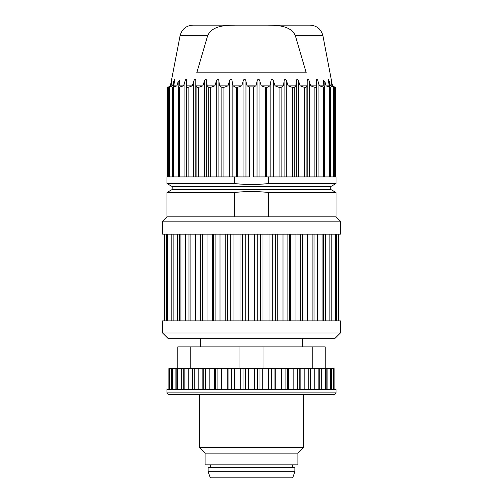 <?xml version="1.0" encoding="UTF-8"?>
<svg xmlns="http://www.w3.org/2000/svg" width="503" height="503" viewBox="0 0 503 503"><rect width="100%" height="100%" fill="white"/><g stroke="black" fill="none" stroke-linecap="round" stroke-linejoin="round"><path stroke-width="0.75" d="M266.571 87.641L269.91 85.856L261.208 85.856L266.571 87.641L266.571 176.918L268.539 176.918L268.539 183.513C257.178 184.853 245.822 184.853 234.461 183.513L166.946 183.513L172.145 186.519C173.252 187.518 173.252 188.524 172.145 189.524L166.946 192.53L166.946 216.812L162.607 221.144L162.607 234.153L340.393 234.153L340.393 221.144L162.607 221.144M172.145 189.524L330.855 189.524C329.867 188.524 329.867 187.518 330.855 186.519L336.054 183.513L336.054 176.918L268.539 176.918M336.054 183.513L268.539 183.513M257.347 368.58L263.949 368.58L263.949 346.894L239.051 346.894L239.051 368.58L257.347 368.58L257.347 389.391M239.051 368.58L234.706 368.58L234.706 389.391M183.318 368.58L234.706 368.58M192.366 368.58L192.366 389.391L192.36 368.58M168.889 389.391L168.889 368.58L183.262 368.58L183.262 389.391M325.215 368.58L325.215 346.894L312.765 346.894L312.765 368.58L334.111 368.58L334.111 389.391M190.235 368.58L190.235 346.894L177.785 346.894L177.785 368.58M190.235 346.894L239.051 346.894M268.294 389.391L268.294 368.58L263.949 368.58M268.294 368.58L312.765 368.58M292.652 477.85L210.348 477.85L208.135 471.776L294.865 471.776L292.652 477.85M294.865 471.776L294.865 467.444L208.135 467.444L208.135 471.776M210.304 464.841L210.304 467.444M297.895 453.134L297.895 464.841L205.105 464.841L205.105 453.134L199.465 447.494L303.535 447.494L297.895 453.134L205.105 453.134M199.465 394.597L199.465 447.494M334.319 394.597L168.681 394.597L166.946 392.862L336.054 392.862L334.319 394.597M336.054 392.862L336.054 389.391L166.946 389.391L166.946 392.862M263.949 346.894L312.765 346.894M200.332 338.223L200.332 346.894M335.187 338.223L167.813 338.223L162.607 333.024L340.393 333.024L335.187 338.223M340.393 333.024L340.393 320.876L162.607 320.876L162.607 333.024M330.855 189.524L336.054 192.53L336.054 216.812L234.461 216.812L234.461 192.53L166.946 192.53M234.461 216.812L166.946 216.812M336.054 192.53L268.539 192.53L268.539 216.812M234.461 192.53C245.822 191.19 257.178 191.19 268.539 192.53M234.461 183.513L234.461 176.918L166.946 176.918L166.946 183.513M167.832 176.918L167.832 87.352L167.442 87.572L170.536 85.856L171.448 81.499C172.07 78.701 172.158 78.701 171.699 81.499L170.995 85.856L168.914 87.352L172.529 85.856L170.995 85.856M171.448 83.064L171.448 81.499C172.07 78.701 172.158 78.701 171.699 81.499M168.914 87.352L169.291 87.352L169.291 176.918M172.529 85.856L174.522 79.587L173.906 85.856L172.422 87.503M172.504 87.352L176.93 85.856L173.906 85.856M176.93 85.856L178.169 81.499L179.433 80.417L179.175 85.856L178.477 87.44L178.471 176.918M178.496 87.352L183.589 85.856L179.175 85.856M183.589 85.856L184.941 81.499C185.701 78.229 186.953 79.178 186.613 81.499L186.701 87.352L188.109 87.352L192.316 85.856L186.638 85.856M192.316 85.856L193.737 81.499C194.491 78.229 196.088 79.178 195.799 81.499L196.069 85.856L196.88 87.352L198.559 87.352L202.841 85.856L196.069 85.856M202.841 85.856L204.287 81.499C205.01 78.229 206.903 79.178 206.676 81.499L207.192 85.856L208.72 87.352L210.612 87.352L214.844 85.856L216.271 81.499C216.944 78.223 219.069 79.178 218.912 81.499L219.654 85.856L221.854 87.352L223.91 87.352L227.96 85.856L229.324 81.499C229.921 78.223 232.229 79.178 232.141 81.499L233.09 85.856L236.429 87.641L241.792 85.856L243.056 81.499C243.559 78.223 245.967 79.178 245.961 81.499L247.08 85.856L249.362 86.874L253.638 86.874L255.92 85.856L257.039 81.499C257.442 78.223 259.881 79.178 259.944 81.499L261.208 85.856M253.638 86.874L253.638 176.918L265.377 176.918L265.377 87.522M255.92 85.856L247.08 85.856M237.623 87.522L237.623 176.918L249.362 176.918L249.362 86.874M241.792 85.856L233.09 85.856M234.461 176.918L236.429 176.918L236.429 87.641M227.96 85.856L219.654 85.856M214.844 85.856L207.192 85.856M269.91 85.856L270.859 81.499C271.136 78.223 273.531 79.178 273.676 81.499L275.04 85.856L279.09 87.352L281.146 87.352L283.346 85.856L275.04 85.856M283.346 85.856L284.088 81.499C284.239 78.223 286.521 79.178 286.729 81.499L288.156 85.856L292.388 87.352L294.28 87.352L295.808 85.856L288.156 85.856M295.808 85.856L296.324 81.499C296.342 78.229 298.442 79.178 298.713 81.499L300.159 85.856L304.441 87.352L306.12 87.352L306.931 85.856L300.159 85.856M306.931 85.856L307.201 81.499C307.088 78.229 308.936 79.178 309.263 81.499L310.684 85.856L314.891 87.352L316.299 87.352L316.362 85.856L310.684 85.856M316.362 85.856L316.387 81.499C316.142 78.229 317.689 79.178 318.059 81.499L319.411 85.856L324.504 87.352L323.825 85.856L319.411 85.856M324.529 176.918L324.504 87.352M323.825 85.856L323.567 80.405L324.831 81.499L326.07 85.856L330.496 87.352L329.094 85.856L326.07 85.856M329.094 85.856L328.478 79.581L330.471 85.856L334.086 87.352L332.005 85.856L330.471 85.856M333.709 176.918L333.709 87.352L334.086 87.352M332.005 85.856L331.301 81.499C330.88 78.701 330.968 78.701 331.552 81.499L332.464 85.856L335.168 87.352L335.168 176.918M331.301 81.499C330.88 78.701 330.968 78.701 331.552 81.499L331.546 81.455M295.343 35.694L306.245 72.847L196.755 72.847L207.657 35.694L180.087 35.694C181.841 29.143 186.097 25.628 192.863 25.15L267.653 25.15C277.021 25.257 290.973 25.49 295.343 35.694L322.913 35.694L332.464 85.856M170.536 85.856L167.442 87.572L167.442 176.918M287.056 25.15L215.944 25.15M267.653 25.15L310.137 25.15C316.903 25.628 321.159 29.143 322.913 35.694M207.657 35.694C212.121 25.559 225.495 25.295 235.347 25.15M180.087 35.694L170.41 85.856M164.877 320.876L164.877 234.153M167.738 320.876L167.738 234.153M171.837 234.153L171.837 320.876M173.145 320.876L173.145 234.153M177.515 234.153L177.515 320.876M180.935 320.876L180.935 234.153M185.444 234.153L185.444 320.876M188.99 234.153L188.99 320.876M190.87 320.876L190.87 234.153M195.378 234.153L195.378 320.876M200.075 320.876L200.075 234.153M200.471 234.153L200.471 320.876M202.646 320.876L202.646 234.153M207.016 234.153L207.016 320.876M212.329 320.876L212.329 234.153M213.498 234.153L213.498 320.876M215.906 320.876L215.906 234.153M220.006 234.153L220.006 320.876M225.772 320.876L225.772 234.153M227.683 234.153L227.683 320.876M230.248 320.876L230.248 234.153M233.952 234.153L233.952 320.876M239.994 320.876L239.994 234.153M242.591 234.153L242.591 320.876M245.238 320.876L245.238 234.153M248.432 234.153L248.432 320.876M254.568 320.876L254.568 234.153M257.762 234.153L257.762 320.876M260.409 320.876L260.409 234.153M263.006 234.153L263.006 320.876M269.048 320.876L269.048 234.153M272.752 234.153L272.752 320.876M275.317 320.876L275.317 234.153M277.228 234.153L277.228 320.876M282.994 320.876L282.994 234.153M287.094 234.153L287.094 320.876M289.502 320.876L289.502 234.153M290.671 234.153L290.671 320.876M295.984 320.876L295.984 234.153M300.354 234.153L300.354 320.876M302.529 320.876L302.529 234.153M302.925 234.153L302.925 320.876M307.622 320.876L307.622 234.153M312.13 234.153L312.13 320.876M314.01 320.876L314.01 234.153M317.556 320.876L317.556 234.153M322.065 234.153L322.065 320.876M325.485 320.876L325.485 234.153M329.855 234.153L329.855 320.876M331.163 320.876L331.163 234.153M335.262 234.153L335.262 320.876M338.123 234.153L338.123 320.876M314.237 389.391L314.237 368.58M318.154 368.58L318.154 389.391M321.725 389.391L321.725 368.58M325.529 368.58L325.529 389.391M333.376 368.58L333.376 389.391M330.653 368.58L330.653 389.391M327.088 389.391L327.088 368.58M310.634 389.391L310.634 368.58L310.64 389.391M308.76 368.58L308.76 389.391M304.837 389.391L304.837 368.58M300.14 368.58L300.14 389.391M299.794 389.391L299.794 368.58M297.619 368.58L297.619 389.391M293.815 389.391L293.815 368.58M288.508 368.58L288.508 389.391M287.49 389.391L287.49 368.58M285.075 368.58L285.075 389.391M281.51 389.391L281.51 368.58M275.751 368.58L275.751 389.391M274.085 389.391L274.085 368.58M271.519 368.58L271.519 389.391M262.252 368.58L262.252 389.391M259.994 389.391L259.994 368.58M254.568 389.391L254.568 368.58M248.432 368.58L248.432 389.391M245.653 389.391L245.653 368.58M243.006 368.58L243.006 389.391M240.748 389.391L240.748 368.58M231.481 389.391L231.481 368.58M228.915 368.58L228.915 389.391M227.249 389.391L227.249 368.58M221.49 368.58L221.49 389.391M217.925 389.391L217.925 368.58M215.51 368.58L215.51 389.391M214.492 389.391L214.492 368.58M209.185 368.58L209.185 389.391M205.381 389.391L205.381 368.58M203.206 368.58L203.206 389.391M202.86 389.391L202.86 368.58M198.163 368.58L198.163 389.391M194.24 389.391L194.24 368.58M188.763 368.58L188.763 389.391M184.846 389.391L184.846 368.58M181.275 368.58L181.275 389.391M177.471 389.391L177.471 368.58M175.912 368.58L175.912 389.391M172.347 389.391L172.347 368.58M169.624 389.391L169.624 368.58M330.855 186.519L172.145 186.519M173.623 81.499L173.623 86.151M173.252 176.918L173.252 87.352M178.169 81.499L178.169 176.918M179.59 176.918L179.59 87.352M184.941 81.499L184.941 176.918M186.613 81.499L186.613 176.918M186.701 87.352L186.701 176.918M188.109 176.918L188.109 87.352M193.737 81.499L193.737 176.918M195.799 81.499L195.799 176.918M196.88 87.352L196.88 176.918M198.559 176.918L198.559 87.352M204.287 81.499L204.287 176.918M206.676 81.499L206.676 176.918M208.72 87.352L208.72 176.918M245.961 81.499L245.961 176.918M243.056 81.499L243.056 176.918M259.944 81.499L259.944 176.918M257.039 81.499L257.039 176.918M232.141 81.499L232.141 176.918M229.324 81.499L229.324 176.918M223.91 176.918L223.91 87.352M221.854 87.352L221.854 176.918M218.912 81.499L218.912 176.918M216.271 81.499L216.271 176.918M210.612 176.918L210.612 87.352M270.859 81.499L270.859 176.918M273.676 81.499L273.676 176.918M279.09 87.352L279.09 176.918M281.146 176.918L281.146 87.352M284.088 81.499L284.088 176.918M286.729 81.499L286.729 176.918M292.388 87.352L292.388 176.918M294.28 176.918L294.28 87.352M296.324 81.499L296.324 176.918M298.713 81.499L298.713 176.918M304.441 87.352L304.441 176.918M306.12 176.918L306.12 87.352M307.201 81.499L307.201 176.918M309.263 81.499L309.263 176.918M314.891 87.352L314.891 176.918M316.299 176.918L316.299 87.352M316.387 81.499L316.387 176.918M318.059 81.499L318.059 176.918M323.41 87.352L323.41 176.918M324.831 81.499L324.831 176.918M329.748 87.352L329.748 176.918M329.377 81.499L329.377 86.151M331.552 81.499L331.552 83.064M164.135 234.153L164.135 320.876M166.738 234.153L166.738 320.876M171.863 234.153L171.863 320.876M179.351 234.153L179.351 320.876M188.983 234.153L188.983 320.876M314.017 234.153L314.017 320.876M323.649 234.153L323.649 320.876M331.137 234.153L331.137 320.876M336.262 234.153L336.262 320.876M338.865 234.153L338.865 320.876M319.738 368.58L319.738 389.391M326.818 368.58L326.818 389.391M331.653 368.58L331.653 389.391M176.182 368.58L176.182 389.391M171.347 368.58L171.347 389.391M292.696 464.841L292.696 467.444M303.535 394.597L303.535 447.494M302.668 338.223L302.668 346.894M336.054 216.812L340.393 221.144M168.694 87.547L168.694 176.918M172.41 87.503L172.41 176.918M330.59 87.503L330.59 176.918M334.306 87.547L334.306 176.918M332.59 85.856L335.532 87.56M335.558 176.918L335.558 87.56"/></g></svg>
